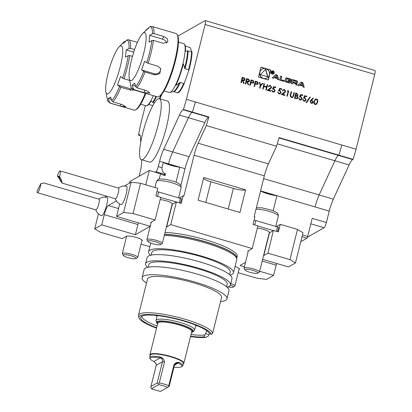 <?xml version="1.0" encoding="UTF-8"?>
<svg xmlns="http://www.w3.org/2000/svg" width="412" height="412" viewBox="0 0 412 412"><rect width="100%" height="100%" fill="white"/><g stroke="black" fill="none" stroke-linecap="round" stroke-linejoin="round"><path stroke-width="0.62" d="M245.325 83.883L246.644 78.594L248.858 79.32L249.579 80.973L248.951 81.844L247.365 81.864L248.678 84.872L248.096 84.697L246.783 81.694L246.402 81.581L245.794 84.022L245.325 83.883M254.044 86.448L255.363 81.154L257.562 81.885L258.226 83.523L257.613 84.393L255.121 84.141L254.513 86.587L254.044 86.448M262.696 88.992L264.015 83.698L264.483 83.837L263.943 86.005L266.626 86.793L267.167 84.625L267.635 84.764L266.317 90.053L265.848 89.914L266.487 87.339L263.804 86.551L263.165 89.126L262.696 88.992M273.671 86.535L275.819 87.169L275.679 87.71L273.903 87.19L273.274 88.498L273.913 88.575L275.128 90.789L274.253 91.994L272.842 92.118L271.616 90.156L273.002 91.582L274.047 91.469L274.665 90.63L273.697 89.09L272.476 89.023L273.671 86.535M284.373 90.12L283.435 90.207L282.853 90.985L282.385 90.846L283.224 89.713L284.532 89.584L285.717 91.619L284.187 93.21L282.529 94.235L284.96 94.951L284.826 95.496L281.272 94.451L285.238 91.526L284.373 90.12M290.311 94.858L291.109 91.66L291.578 91.799L290.63 95.682L291.593 97.047L292.499 96.949L292.942 96.485L293.993 92.509L294.462 92.648L293.663 95.841L292.7 97.469L291.48 97.598L290.125 96.001L290.311 94.858M300.631 94.461L302.779 95.09L302.64 95.635L300.863 95.11L300.235 96.418L300.873 96.501L302.089 98.715L301.213 99.92L299.802 100.044L298.576 98.082L299.962 99.508L301.007 99.39L301.625 98.556L300.657 97.016L299.436 96.949L300.631 94.461M309.829 97.016L310.324 97.165L306.595 102.696L306.101 102.547L309.829 97.016M315.108 104.54C313.882 103.803 313.527 102.706 314.052 101.249L315.293 99.112L316.498 98.978C317.745 99.714 318.116 100.822 317.611 102.294L316.344 104.401L315.108 104.54M277.513 79.49L278.728 79.846L277.307 75.092L275.618 74.598L272.183 77.925L273.398 78.28L274.098 77.605L277.224 78.522L277.513 79.49M274.207 72.95A1.669 1.602 60.4 0 0 271.812 71.039A1.669 1.602 60.4 0 0 271.245 73.279A1.669 1.602 60.4 0 0 274.207 72.95M280.963 79.629L281.767 76.405L280.613 76.066L279.609 80.103L283.95 81.38L284.151 80.567L280.768 79.743L281.571 76.514L280.577 76.22M290.923 79.243A5.886 5.65 60.4 0 0 289.744 78.749L287.54 78.1A5.886 5.65 60.4 0 0 286.294 77.878A0.829 0.793 60.4 0 0 285.49 78.471L284.934 80.7A0.829 0.793 60.4 0 0 285.351 81.648A5.886 5.65 60.4 0 0 286.536 82.142L288.74 82.786A5.886 5.65 60.4 0 0 289.986 83.008A0.829 0.793 60.4 0 0 290.784 82.421L291.114 81.102L288.163 80.237L288.019 80.814L289.816 81.344L289.734 81.669A0.53 0.505 60.4 0 1 289.116 82.024L286.561 81.277A0.53 0.505 60.4 0 1 286.191 80.628L286.541 79.217A0.53 0.505 60.4 0 1 287.164 78.862L289.718 79.614A0.53 0.505 60.4 0 1 290.105 80.103L291.279 80.448L291.341 80.191A0.829 0.793 60.4 0 0 290.923 79.243L290.733 79.351A5.886 5.65 60.4 0 0 289.548 78.857L287.344 78.213A5.886 5.65 60.4 0 0 286.098 77.992A0.829 0.793 60.4 0 0 285.768 78.043M297.191 81.082A5.886 5.65 60.4 0 0 296.007 80.587L292.329 79.506L291.32 83.548L292.474 83.888L292.752 82.771L295.456 83.564A0.53 0.505 60.4 0 1 295.826 84.213L295.672 84.826L296.825 85.166L296.98 84.548A0.829 0.793 60.4 0 0 296.563 83.6A5.886 5.65 60.4 0 0 295.847 83.27L295.873 83.167A5.886 5.65 60.4 0 0 296.645 83.27A0.829 0.793 60.4 0 0 297.443 82.678L297.608 82.029A0.829 0.793 60.4 0 0 297.191 81.082L296.995 81.195A5.886 5.65 60.4 0 0 295.816 80.7L292.288 79.665M302.825 82.591L301.136 82.096L297.701 85.423L298.921 85.784L299.617 85.104L302.743 86.026L303.031 86.989L304.247 87.349L302.825 82.591L301.007 82.225M374.729 74.371L205.094 24.509A4.769 0.958 -73.6 0 0 205.264 20.6L374.899 70.457A4.769 0.958 106.4 0 1 374.729 74.371L356.066 149.211L195.396 101.991L192.409 112.126L183.443 109.489L183.046 109.716A15.898 3.188 -73.6 0 0 179.467 115.082L163.698 149.283A15.898 3.188 -73.6 0 0 159.609 161.257L158.27 166.618L162.04 167.725L163.358 162.436A13.514 2.688 -166 0 0 167.869 164.352A13.514 2.688 -166 0 0 179.73 167.246L163.358 162.436M268.325 79.949L270.802 70.019L260.987 67.135L258.515 77.065L268.325 79.949M310.978 99.946L313.141 97.989L313.429 98.386L311.513 100.116L312.069 100.224L313.228 102.248L312.497 103.252L311.189 103.391L310.009 101.311L310.978 99.946M304.653 95.641L306.801 96.274L306.667 96.815L304.885 96.295L304.257 97.603L304.901 97.68L306.116 99.895L305.235 101.105L303.824 101.223L302.599 99.261L303.989 100.688L305.029 100.574L305.647 99.74L304.679 98.2L303.459 98.133L304.653 95.641M294.482 98.334L295.801 93.04L296.82 93.339L298.159 95.141L297.273 96.089L297.943 97.737L297.253 98.653L294.482 98.334M297.562 95.97L297.232 96.109L297.943 97.737M287.282 91.119L287.725 90.666L288.694 90.954L287.375 96.243L286.906 96.104L288.091 91.356L287.282 91.119M279.707 88.312L281.854 88.941L281.715 89.486L279.939 88.961L279.31 90.269L279.949 90.346L281.164 92.561L280.289 93.771L278.878 93.89L277.652 91.928L279.037 93.359L280.083 93.241L280.701 92.406L279.733 90.867L278.512 90.8L279.707 88.312M270.287 85.979L269.35 86.067L268.773 86.844L268.3 86.705L269.144 85.578L270.447 85.444L271.637 87.483L270.107 89.069L268.444 90.099L270.875 90.81L270.741 91.356L267.187 90.31L271.158 87.385L270.287 85.979M260.235 85.567L259.251 82.297L259.792 82.457L260.595 85.13L262.537 83.265L263.072 83.42L260.703 85.706L260.08 88.22L259.606 88.08L260.235 85.567M249.749 85.186L251.068 79.892L253.267 80.623L253.936 82.261L253.323 83.131L250.831 82.879L250.218 85.325L249.749 85.186M240.896 82.585L242.215 77.291L244.429 78.017L245.15 79.67L244.527 80.541L242.936 80.561L244.249 83.569L243.672 83.399L242.359 80.391L241.978 80.278L241.365 82.719L240.896 82.585M302.454 234.964L307.676 236.498L312.198 218.355L326.397 222.526L329.245 211.114A15.898 3.188 106.4 0 1 333.334 199.145L349.103 164.939A15.898 3.188 106.4 0 1 352.682 159.573L353.079 159.346L338.88 155.175L341.852 145.106M307.676 236.498A1.591 0.319 106.4 0 1 306.909 238.229L300.77 241.72M162.04 167.725C161.715 170.743 162.874 172.762 165.521 173.776L165.042 175.692A13.514 2.688 -166 0 1 160.531 173.776L149.288 170.47L129.775 181.563L129.368 183.201M165.521 173.776A4.769 0.958 106.4 0 1 164.934 174.456L163.657 175.182M195.381 102.058L192.414 112.121L208.853 116.957L208.446 117.188A15.898 3.188 -73.6 0 0 204.867 122.555L189.118 156.72A15.898 3.188 -73.6 0 0 185.024 168.693L180.837 185.493M159.187 179.168L160.531 173.776M145.719 184.797L149.288 170.47M179.73 167.246L176.001 182.212M185.024 168.693L159.609 161.257M208.446 117.188L192.013 112.347A15.898 3.188 -73.6 0 0 188.433 117.719L172.669 151.92A15.898 3.188 -73.6 0 0 168.575 163.888M279.001 137.927L338.473 155.406A15.898 3.188 106.4 0 0 334.904 160.768L319.135 194.969A15.898 3.188 106.4 0 0 315.046 206.942L315.051 206.912A15.898 3.188 106.4 0 1 319.146 194.938L334.894 160.773A15.898 3.188 106.4 0 1 338.473 155.406L352.682 159.573M338.88 155.175L279.099 137.603L276.555 146.234L268.423 163.873A15.898 3.188 106.4 0 0 264.329 175.842L254.153 216.666L254.899 216.887L253.014 224.447L257.871 225.874L252.216 248.554L248.117 250.882A8.348 1.658 14 0 0 247.864 251.171A8.348 1.658 14 0 0 248.127 251.758M276.879 195.803L260.549 191.003A13.514 2.688 -166 0 0 276.879 195.803L273.151 210.769M179.199 198.048L183.16 195.798L183.907 196.019L194.083 155.195A15.898 3.188 106.4 0 1 198.177 143.227L206.309 125.583L208.853 116.957M206.309 125.583L276.555 146.234M203.76 177.515L245.609 189.814L239.954 212.494L198.105 200.191L203.76 177.515M203.554 178.329A10.336 2.055 -166 0 0 210.934 181.81L233.357 188.397A10.336 2.055 -166 0 0 245.609 189.814M40.865 183.536L44.012 183.01L99.029 199.181A5.567 1.112 106.4 0 1 99.081 202.611A5.567 1.112 106.4 0 1 97.227 208.287A5.567 1.112 106.4 0 1 95.893 209.857L37.415 192.672A5.567 1.112 106.4 0 1 37.101 191.127L40.865 183.536A5.567 1.112 106.4 0 1 38.749 191.101A5.567 1.112 106.4 0 1 37.415 192.672M101.589 215.661A9.527 1.911 -73.6 0 0 106.636 205.202A9.527 1.911 -73.6 0 0 106.96 197.379M61.81 182.459A3.178 0.458 -119.2 0 0 61.882 182.454A3.178 0.458 -119.2 0 0 60.729 179.457A3.178 0.458 -119.2 0 0 58.777 176.903A3.178 0.458 -119.2 0 0 59.822 179.709A3.178 0.458 -119.2 0 0 61.81 182.459M57.422 175.945L62.161 183.119L61.558 180.611L59.575 176.537L57.422 175.945A5.567 1.112 106.4 0 1 60.064 170.898A5.567 1.112 106.4 0 1 60.07 170.903A5.567 1.112 106.4 0 1 59.575 176.537M60.07 170.903L118.548 188.088A5.567 1.112 106.4 0 1 118.548 188.088A5.567 1.112 106.4 0 1 118.048 193.743A5.567 1.112 106.4 0 1 115.406 198.769L62.161 183.119M115.257 198.723A9.538 9.538 0 0 0 121.113 204.573A9.527 1.911 -73.6 0 0 126.154 194.109A9.527 1.911 -73.6 0 0 126.484 186.291A9.538 9.538 0 0 0 118.393 188.047M230.787 283.482A7.952 1.581 14 0 1 234.876 285.979A7.952 1.581 14 0 1 234.639 286.247L233.089 287.138A6.633 1.318 14 0 1 227.96 286.912M230.401 285.022A6.633 1.318 14 0 1 233.089 287.138M147.923 241.468L146.971 239.954A7.952 1.581 14 0 1 146.888 239.604A7.952 1.581 14 0 1 154.984 239.99A7.952 1.581 14 0 1 162.318 243.451A7.952 1.581 14 0 1 162.081 243.719L160.531 244.61A6.633 1.318 14 0 1 153.048 243.811A6.633 1.318 14 0 1 147.923 241.468A6.633 1.318 14 0 1 154.613 241.499A6.633 1.318 14 0 1 160.531 244.61M160.16 199.573A7.952 1.581 14 0 1 168.271 201.442A7.952 1.581 14 0 1 172.185 203.878L162.318 243.451M181.445 199.048A1.591 0.314 -166 0 0 181.491 198.991A1.591 0.314 -166 0 0 180.338 198.383L158.666 192.018A1.591 0.314 -166 0 0 156.895 191.76M166.407 227.048A8.348 1.658 14 0 0 166.664 226.94L170.759 224.612L176.413 201.932L160.685 197.477M172.062 204.367A8.348 1.658 -166 0 0 172.319 204.259L176.218 202.045M245.073 270.02L244.12 268.511A7.952 1.581 14 0 1 244.038 268.155A7.952 1.581 14 0 1 255.497 269.551A7.952 1.581 14 0 1 259.467 272.002A7.952 1.581 14 0 1 259.23 272.275L257.68 273.161A6.633 1.318 14 0 1 251.119 272.61A6.633 1.318 14 0 1 245.073 270.02A6.633 1.318 14 0 1 247.751 269.335A6.633 1.318 14 0 1 254.565 270.89A6.633 1.318 14 0 1 257.68 273.161M259.467 272.002L269.335 232.43A7.952 1.581 -166 0 0 265.364 229.978A7.952 1.581 -166 0 0 263.572 229.402A7.952 1.581 -166 0 0 257.309 228.13M254.044 220.317A1.591 0.314 14 0 1 255.816 220.569L277.487 226.94A1.591 0.314 14 0 1 278.641 227.548L277.611 231.678M257.83 226.028L273.367 230.596L269.463 232.816A8.348 1.658 -166 0 1 269.211 232.924M156.56 328.148A37.245 7.411 -166 0 1 139.019 317.93A37.245 7.411 -166 0 1 172.906 317.894A37.245 7.411 -166 0 1 211.243 334.25L209.517 333.741L211.243 334.25L212.546 333.638L221.568 297.464A38.161 7.591 -166 0 0 186.379 280.866A38.161 7.591 -166 0 0 147.511 279.001L138.463 315.288A38.161 7.591 14 0 1 177.042 317.086A38.161 7.591 14 0 1 212.546 333.638M209.306 333.246L209.538 333.823M209.002 334.632L208.431 335.976L205.67 337.418L203.945 336.908L205.557 333.617L209.002 334.632L209.404 333.509M206.778 330.712L205.557 333.617M276.627 263.469A8.348 1.674 -73.6 0 0 276.164 265.168L273.619 275.371L266.595 279.367L257.17 278.28L238.188 272.698M245.48 262.367L239.99 265.488L244.383 266.78M259.648 271.266L273.619 275.371M262.619 259.354L288.452 266.945L295.476 262.949L289.955 259.642L297.495 229.407L303.016 232.713L295.476 262.949M119.614 203.904A8.348 1.674 106.4 0 1 119.114 206.221L116.57 216.424L150.2 226.306L135.368 234.737L101.738 224.854L104.288 214.647A8.348 1.674 106.4 0 1 108.315 205.547L116.385 200.958M135.368 234.737L137.912 224.53A8.348 1.674 106.4 0 1 138.375 222.835M263.556 255.605A8.348 1.658 14 0 0 263.809 255.497L267.908 253.164L273.367 230.596M235.02 266.507A8.348 1.658 14 0 1 239.475 269.18A8.348 1.658 14 0 1 239.223 269.469L238.955 269.618M98.458 213.833L94.714 228.845L100.234 232.152L122.282 238.63L126.381 236.303A8.348 1.658 14 0 1 135.46 237.214A8.348 1.658 14 0 1 142.325 240.629A8.348 1.658 14 0 1 142.073 240.917L141.805 241.066M150.977 223.201A8.348 1.658 14 0 1 150.715 222.614A8.348 1.658 14 0 1 150.967 222.326L155.067 219.998L160.721 197.317L155.865 195.891L157.75 188.33L140.564 183.278L133.025 213.519L123.6 212.432L131.14 182.192L140.564 183.278M297.495 229.407L280.304 224.355L276.349 226.605M280.304 224.355L278.419 231.915L273.563 230.488M183.16 195.798L181.275 203.358L176.413 201.932M164.321 235.417A43.729 8.698 14 0 1 205.073 242.823A43.729 8.698 14 0 1 236.823 259.024A43.729 8.698 14 0 1 236.766 259.503L233.45 272.806A43.729 8.698 -166 0 0 193.13 253.787A43.729 8.698 -166 0 0 148.598 251.65A43.729 8.698 -166 0 0 150.535 255.265M236.797 258.067L237.214 256.398A43.409 8.637 -166 0 0 205.753 239.841A43.409 8.637 -166 0 0 165.052 232.486M195.679 325.722A34.582 6.88 -166 0 0 197.642 325.907M155.288 315.35A34.582 6.88 -166 0 0 157.106 316.107M220.538 301.589A43.729 8.698 -166 0 0 226.966 298.813A43.729 8.698 -166 0 0 186.646 279.794A43.729 8.698 -166 0 0 142.114 277.657A43.729 8.698 -166 0 0 146.487 283.121M226.966 298.813L228.964 290.8A43.729 8.698 -166 0 0 188.645 271.781A43.729 8.698 -166 0 0 144.112 269.644L142.114 277.657M226.533 286.757L227.197 284.095A40.386 8.034 -166 0 0 189.953 266.528A40.386 8.034 -166 0 0 148.82 264.556L148.155 267.213M227.027 287.185A43.729 8.698 -166 0 0 230.437 284.903A43.729 8.698 -166 0 0 190.112 265.884A43.729 8.698 -166 0 0 145.58 263.747A43.729 8.698 -166 0 0 147.517 267.362M230.437 284.903L231.982 278.703A43.729 8.698 -166 0 0 191.657 259.684A43.729 8.698 -166 0 0 147.125 257.546L145.58 263.747M229.546 274.66L230.21 271.997A40.386 8.034 -166 0 0 192.965 254.431A40.386 8.034 -166 0 0 151.837 252.458L151.173 255.121M230.045 275.087A43.729 8.698 -166 0 0 233.45 272.806M133.025 213.519L155.067 219.998M170.759 224.612L252.216 248.554M141.038 244.146L149.824 246.726M267.908 253.164L289.955 259.642M101.738 224.854L94.714 228.845M123.6 212.432L116.57 216.424M104.869 197.121L106.553 196.163M124.388 186.028L131.14 182.192M139.019 317.93L138.504 316.215A38.161 7.591 14 0 1 138.463 315.288M190.504 336.614A37.245 7.411 -166 0 0 205.67 337.418M141.944 316.117A34.582 6.88 -166 0 0 141.934 316.153A34.582 6.88 -166 0 0 157.085 326.052M191.029 334.513A34.582 6.88 -166 0 0 204.975 334.961M203.945 336.908A35.504 7.061 14 0 1 190.602 336.228M156.658 327.767A35.504 7.061 14 0 1 141.105 316.699A35.504 7.061 14 0 1 176.784 319.171A35.504 7.061 14 0 1 209.517 333.741M145.627 33.691A25.044 5.016 -73.6 0 0 142.495 33.655A25.044 5.016 -73.6 0 0 132.782 55.208A25.044 5.016 -73.6 0 0 129.286 78.594A25.044 5.016 -73.6 0 0 140.059 65.209A25.044 5.016 -73.6 0 0 145.627 33.691M120.325 66.44A25.044 5.016 -73.6 0 0 119.073 46.963A25.044 5.016 -73.6 0 0 109.36 68.521A25.044 5.016 -73.6 0 0 105.869 91.902A25.044 5.016 -73.6 0 0 111.93 89.126A25.044 5.016 -73.6 0 0 120.325 66.44M160.505 68.227A4.769 4.527 158.2 0 1 154.345 73.738L141.558 69.978L145.045 72.038A32.991 6.607 106.4 0 1 136.851 87.818L135.733 86.685L134.714 83.152L132.221 85.109L135.563 86.093M141.558 69.978L144.617 61.244L146.718 62.691A32.198 6.453 -73.6 0 0 151.894 40.551L153.46 40.407A32.991 6.607 106.4 0 1 148.109 63.304L146.718 62.691M166.602 43.075A4.769 3.265 27.4 0 0 162.441 39.104L149.654 35.35L149.082 42.127L151.894 40.551M149.71 26.888L150.339 26.512L152.074 26.492A32.991 6.607 106.4 0 1 154.026 33.63L152.461 33.769A32.198 6.453 -73.6 0 0 151.807 28.279A32.198 6.453 -73.6 0 0 149.71 26.888L142.495 33.655M132.221 85.109L133.241 88.642L134.358 89.78A32.991 6.607 106.4 0 1 133.467 89.801C131.392 88.132 130.501 86.87 130.795 86.01A32.198 6.453 -73.6 0 0 133.241 88.642M152.461 33.769L149.654 35.35M148.691 28.469L147.218 28.845L145.694 30.421M132.082 88.915A4.769 4.439 165.1 0 1 130.249 88.735L117.456 84.98L120.86 87.293A32.991 6.607 106.4 0 1 112.785 101.831L111.678 100.688L110.715 97.119L108.377 98.447L111.307 99.307M117.456 84.98L120.587 76.457L122.616 78.105A32.198 6.453 -73.6 0 0 125.964 66.584A32.198 6.453 -73.6 0 0 128.209 55.682L129.77 55.584A32.991 6.607 106.4 0 1 123.986 78.769L122.616 78.105M133.73 52.118L126.201 49.904L125.413 57.098L128.209 55.682M127.833 39.686L128.657 39.799A32.991 6.607 106.4 0 1 130.558 48.395L128.997 48.492A32.198 6.453 -73.6 0 0 126.778 40.129L124.29 42.688L121.983 43.981L119.073 46.963M108.377 98.447L109.34 102.022L110.442 103.165A32.991 6.607 106.4 0 1 110.05 103.108C107.975 101.44 107.084 100.178 107.377 99.318A32.198 6.453 -73.6 0 0 109.34 102.022M128.997 48.492L126.201 49.904M125.923 41.076L124.439 41.463L122.014 43.945M136.851 87.818L146.62 90.692L149.947 93.066L144.128 92.648L134.358 89.78M148.109 63.304L157.873 66.177L160.798 68.835L159.784 73.681L154.814 74.912L145.045 72.038M154.026 33.63L163.796 36.503L167.334 38.759L167.854 41.88L163.229 43.281L153.46 40.407M112.785 101.831L122.555 104.705L125.933 106.842L120.211 106.033L110.442 103.165M134.096 89.986L130.625 90.166L120.86 87.293M123.986 78.769L129.662 80.438M132.443 56.372L129.77 55.584M130.558 48.395L134.585 49.579M126.778 40.129L128.266 39.748M123.034 42.905L124.439 41.463A32.198 6.453 -73.6 0 0 124.357 41.54A32.198 6.453 -73.6 0 0 124.285 41.617M133.467 89.801L157.435 96.846A32.991 6.607 -73.6 0 0 158.929 96.557A32.991 6.607 -73.6 0 0 173.081 67.053A32.991 6.607 -73.6 0 0 177.145 34.587A32.991 6.607 -73.6 0 0 176.042 33.537L152.074 26.492M110.05 103.108L134.018 110.153A32.991 6.607 -73.6 0 0 135.512 109.865A32.991 6.607 -73.6 0 0 145.256 93.266M177.145 34.587L177.639 35.545A32.198 6.453 106.4 0 1 173.673 67.228A32.198 6.453 106.4 0 1 159.861 96.022L158.929 96.557M145.833 93.436A32.198 6.453 106.4 0 1 136.444 109.329L135.512 109.865M178.453 42.117L183.675 43.651A25.441 5.099 106.4 0 1 184.2 43.991A25.441 5.099 106.4 0 1 182.027 67.254A25.441 5.099 106.4 0 1 169.95 92.468A25.441 5.099 106.4 0 1 169.322 92.468L164.105 90.934M153.367 95.651A25.441 5.099 106.4 0 1 149.489 102.974A25.441 5.099 106.4 0 1 146.533 105.776A25.441 5.099 106.4 0 1 145.905 105.776L140.688 104.241M180.281 82.359L175.775 85.433A25.163 5.042 -73.6 0 0 182.413 67.398A25.163 5.042 -73.6 0 0 183.304 63.937L185.019 68.84L189.026 69.726L184.107 83.775L180.281 82.359A23.453 4.697 106.4 0 1 173.776 91.644L171.176 92A25.163 5.042 -73.6 0 1 170.47 92.334L169.95 92.468M189.026 69.726A23.546 4.717 -73.6 0 0 192.007 52.108L188.057 50.877A23.453 4.697 106.4 0 1 185.019 68.84M184.2 43.991L184.566 44.383A25.163 5.042 -73.6 0 1 185.457 51.232L188.057 50.877M185.261 45.959L190.215 47.632L192.007 52.108M173.776 91.644L177.727 92.88A23.546 4.717 -73.6 0 0 184.107 83.775M146.533 105.776L147.053 105.642A25.163 5.042 -73.6 0 0 149.973 102.871A25.163 5.042 -73.6 0 0 151.132 101.028L152.703 102.3L154.407 102.912M152.837 105.58L148.68 104.504M158.208 124.759A31.801 6.371 -73.6 0 0 159.372 98.684A31.801 6.371 -73.6 0 0 142.598 133.632A31.801 6.371 -73.6 0 0 141.434 159.707A31.801 6.371 -73.6 0 0 158.208 124.759M190.215 47.632L189.803 47.586M159.882 98.839A23.546 4.717 -73.6 0 0 161.937 94.101M141.434 159.707L149.654 162.122A31.801 6.371 -73.6 0 0 164.733 133.411A31.801 6.371 -73.6 0 0 167.591 101.105L159.372 98.684M139.117 176.248L140.09 172.345A15.898 3.188 -73.6 0 0 141.604 161.844L141.507 159.727M140.729 142.3L140.502 137.227A15.898 3.188 -73.6 0 0 139.575 134.688A15.898 3.188 -73.6 0 0 138.859 134.827L138.463 135.048L140.26 135.579M164.934 174.456L155.968 171.819A4.769 0.958 -73.6 0 0 158.27 166.618M155.968 171.819L155.257 172.226M183.443 109.489L186.43 99.354L195.396 101.991M205.094 24.509L186.43 99.354M205.264 20.6A4.769 0.958 -73.6 0 0 205.052 20.641L177.876 36.086M138.463 135.048L140.374 125.531L145.343 105.611M326.397 222.526A4.769 0.958 106.4 0 1 324.095 227.728L310.833 223.829M307.476 237.173L324.095 227.728M356.066 149.211L353.079 159.346M123.337 255.44L122.385 253.931A7.952 1.581 14 0 1 122.354 253.874A7.952 1.581 14 0 1 122.302 253.576A7.952 1.581 14 0 1 130.398 253.967A7.952 1.581 14 0 1 137.726 257.423A7.952 1.581 14 0 1 137.49 257.696L135.939 258.587A6.633 1.318 14 0 1 129.383 258.036A6.633 1.318 14 0 1 123.337 255.44A6.633 1.318 14 0 1 123.306 255.394A6.633 1.318 14 0 1 130.115 255.497A6.633 1.318 14 0 1 135.939 258.587M173.972 367.102A16.3 3.244 -166 0 0 181.393 366.819A16.3 3.244 -166 0 0 178.278 363.111L175.873 363.42L174.415 365.326L169.136 386.497L167.766 387.285A15.502 3.085 -166 0 0 158.795 384.648L151.554 388.763A15.502 3.085 -166 0 0 160.52 391.4L167.766 387.285M151.554 388.763L150.962 388.001L150.936 386.528L157.178 382.98L158.44 383.752L158.795 384.648M160.417 357.853L160.345 357.843A16.3 3.244 -166 0 0 150.426 359.099L149.85 358.188A17.093 3.399 14 0 1 149.669 357.431A17.093 3.399 14 0 1 160.253 356.869L163.219 358.625L160.417 357.853C162.05 358.636 162.735 359.959 162.457 361.813L157.178 382.98M150.426 359.099A16.3 3.244 -166 0 0 153.856 361.53L156.076 363.477L156.215 365.362L150.936 386.528M178.231 363.09L176.367 362.488L179.065 362.395L174.42 365.305M179.065 362.395A17.093 3.399 14 0 1 182.84 365.702A17.093 3.399 14 0 1 182.331 366.283L181.393 366.819M158.44 383.752L159.3 382.841A17.093 3.399 14 0 1 164.233 384.128A17.093 3.399 14 0 1 168.786 385.627L174.065 364.46L176.367 362.488M168.786 385.627L168.678 386.76M163.219 358.625L164.579 361.674L159.3 382.841M160.253 356.869L160.345 357.843L153.856 361.53M153.903 361.556L156.205 363.858M149.669 357.431L150.236 355.159A17.093 3.399 14 0 1 171.016 356.91A17.093 3.399 14 0 1 183.407 363.43L182.84 365.702M183.33 363.75A17.17 3.414 -166 0 0 171.037 356.9A17.17 3.414 -166 0 0 150.159 355.479M150.133 355.577L150.107 355.535A17.489 3.481 14 0 1 149.927 354.763A17.489 3.481 14 0 1 171.191 356.555A17.489 3.481 14 0 1 183.87 363.224A17.489 3.481 14 0 1 183.345 363.822L183.304 363.848M157.605 323.971A18.957 3.77 14 0 1 156.55 322.663A18.957 3.77 14 0 1 179.581 324.146A18.957 3.77 14 0 1 193.089 331.773A18.957 3.77 14 0 1 191.544 332.433M156.55 322.663L156.04 320.953A19.874 3.955 14 0 1 156.019 320.469A19.874 3.955 14 0 1 180.183 322.503A19.874 3.955 14 0 1 194.588 330.084A19.874 3.955 14 0 1 194.346 330.501L193.089 331.773M269.474 74.67L270.607 70.133L266.101 68.809M265.611 68.665L260.95 67.295M262.156 69.144A5.062 4.856 60.4 0 0 260.435 75.942A5.062 4.856 60.4 0 0 269.412 74.943A5.062 4.856 60.4 0 0 262.156 69.144L261.96 69.252A5.062 4.856 60.4 0 0 259.776 71.987M259.642 72.527A5.062 4.856 60.4 0 0 263.016 78.388M263.51 78.532A5.062 4.856 60.4 0 0 266.961 78.053L267.156 77.945M268.171 79.902L269.34 75.205M260.399 74.618L267.831 76.807L265.74 69.201L260.399 74.618M267.589 76.735L265.565 69.381M301.826 82.966L302.516 85.274L300.163 84.578L301.826 82.966L300.163 84.578M299.967 84.692L302.516 85.274M303.999 87.272L302.629 82.704M298.86 85.763L299.617 85.104M296.975 83.219A0.829 0.793 60.4 0 0 297.248 82.791L297.413 82.142A0.829 0.793 60.4 0 0 296.995 81.195M296.671 85.119L296.784 84.661A0.829 0.793 60.4 0 0 296.367 83.713A5.886 5.65 60.4 0 0 295.656 83.379L295.806 83.209M292.319 83.842L292.752 82.771M292.942 82.019L295.641 82.812A0.53 0.505 60.4 0 0 296.264 82.457L296.352 82.101A0.53 0.505 60.4 0 0 295.981 81.452L293.277 80.659L292.747 82.127L293.277 80.659M292.747 82.127L295.445 82.92A0.53 0.505 60.4 0 0 295.831 82.879L296.027 82.766M291.119 80.402L291.145 80.299A0.829 0.793 60.4 0 0 290.733 79.351M286.778 78.908L286.582 79.016A0.53 0.505 60.4 0 0 286.345 79.331L286.541 79.217M289.502 81.983L289.306 82.096A0.53 0.505 60.4 0 1 288.92 82.137L286.366 81.385A0.53 0.505 60.4 0 1 285.995 80.737L286.345 79.331M290.316 82.961A0.829 0.793 60.4 0 0 290.594 82.529L290.918 81.215L288.127 80.391M283.791 81.334L283.956 80.68L280.768 79.743M271.971 71.317L271.776 71.425A1.349 1.298 60.4 0 0 271.312 73.243A1.349 1.298 60.4 0 0 273.11 73.774L273.305 73.666A1.349 1.298 60.4 0 0 273.419 71.446A1.349 1.298 60.4 0 0 271.508 73.13A1.349 1.298 60.4 0 0 273.305 73.666M273.362 73.995A1.669 1.602 60.4 0 0 271.714 71.096M272.646 72.692L273.424 72.177L272.991 71.477L272.286 71.266L271.802 73.207L272.214 72.409L273.197 73.619L272.842 72.579L273.424 72.177L272.713 72.656M271.848 73.223L272.214 72.409M273.228 72.285L272.25 71.425M272.43 71.554L272.95 71.709A0.33 0.319 -119.6 0 1 273.032 72.306A0.33 0.319 -119.6 0 1 272.79 72.337L272.27 72.182L272.43 71.554L272.27 72.182M273.032 72.306L272.837 72.419A0.33 0.319 -119.6 0 1 272.595 72.445L272.075 72.296M273.336 78.265L274.098 77.605M278.481 79.773L277.111 75.205L275.484 74.727M276.308 75.468L276.998 77.77L274.639 77.08L276.308 75.468L274.639 77.08M274.449 77.188L276.998 77.77M315.278 99.122L316.498 98.978M316.457 98.998C317.704 99.74 318.074 100.842 317.57 102.315L317.611 102.294M317.57 102.315L316.323 104.411M315.484 99.642L314.485 101.404C314.047 102.537 314.294 103.407 315.221 104.025L316.107 103.912M316.38 99.524L315.504 99.632L314.526 101.383C314.088 102.516 314.33 103.386 315.262 104.004L316.128 103.901L317.142 102.15C317.549 101.022 317.297 100.147 316.38 99.524M313.105 98.02L313.429 98.386M313.393 98.406L311.513 100.116M311.477 100.137L312.069 100.224M312.028 100.25L313.228 102.248M313.192 102.269L312.476 103.263M311.312 102.876L312.286 102.753L312.754 102.14L311.832 100.739L310.957 100.816L310.432 101.491L311.312 102.876L312.265 102.763M310.432 101.491L311.348 102.856M310.957 100.816L310.473 101.47M309.809 97.047L310.324 97.165M310.282 97.186L306.574 102.686M304.638 95.672L306.801 96.274M306.76 96.295L306.636 96.81M304.257 97.603L304.885 96.295M304.216 97.623L304.901 97.68M304.859 97.701L306.116 99.895M306.075 99.92L305.22 101.115M302.599 99.297L303.072 99.4M303.031 99.421L303.989 100.688M303.948 100.713L305.014 100.585M300.616 94.492L302.779 95.09M302.738 95.115L302.609 95.625M300.235 96.418L300.863 95.11M300.193 96.444L300.873 96.501M300.837 96.521L302.089 98.715M302.053 98.736L301.193 99.931M298.571 98.113L299.045 98.216M299.009 98.241L299.962 99.508M299.926 99.529L300.987 99.4M295.795 93.071L296.784 93.364L298.159 95.141M298.118 95.162L297.232 96.109M297.902 97.757L297.232 98.664M295.718 98.149L297.047 98.149L297.474 97.598L296.851 96.403L295.579 95.96L295.049 97.953L297.026 98.159M296.135 93.72L295.672 95.44L297.248 95.563L297.685 95.012L296.774 93.91L296.135 93.72L295.713 95.419L297.284 95.543M295.049 97.953L295.754 98.123M295.579 95.96L295.09 97.927M291.099 91.691L291.578 91.799M291.536 91.819L290.63 95.682M290.594 95.702L291.593 97.047M291.552 97.067L292.479 96.959M293.983 92.54L294.462 92.648M294.42 92.669L293.627 95.867L292.68 97.479M287.7 90.692L288.694 90.954M288.652 90.975L287.344 96.233M283.435 90.207L282.828 90.975M283.209 89.728L284.532 89.584M284.491 89.605L285.717 91.619M285.681 91.644L282.529 94.235M282.488 94.26L284.96 94.951M284.924 94.976L284.795 95.486M279.691 88.338L281.854 88.941M281.813 88.961L281.684 89.476M279.31 90.269L279.939 88.961M279.269 90.29L279.949 90.346M279.913 90.372L281.164 92.561M281.128 92.587L280.268 93.781M277.647 91.964L278.121 92.067M278.085 92.092L279.037 93.359M279.001 93.38L280.062 93.251M273.656 86.566L275.819 87.169M275.777 87.19L275.649 87.699M273.274 88.498L273.903 87.19M273.233 88.518L273.913 88.575M273.877 88.595L275.128 90.789M275.092 90.81L274.232 92.005M271.611 90.187L272.085 90.295M272.049 90.316L273.002 91.582M272.965 91.603L274.026 91.479M269.35 86.067L268.742 86.834M269.124 85.588L270.447 85.444M270.411 85.464L271.637 87.483M271.596 87.504L268.444 90.099M268.403 90.12L270.875 90.81M270.839 90.836L270.71 91.346M264.004 83.729L264.483 83.837M264.442 83.857L263.943 86.005M263.901 86.031L266.626 86.793M267.156 84.656L267.635 84.764M267.594 84.784L266.286 90.043M263.134 89.121L263.804 86.551M259.261 82.333L259.792 82.457M259.751 82.477L260.595 85.13M262.511 83.291L263.072 83.42M263.036 83.445L260.703 85.706M260.667 85.727L260.049 88.209M255.352 81.185L257.562 81.885M257.521 81.911L258.226 83.523M258.19 83.543L257.598 84.403M254.482 86.577L255.121 84.141M255.698 81.834L255.219 83.621L257.315 83.945L257.757 83.384L256.65 82.117L255.698 81.834L255.255 83.6L257.351 83.924M251.062 79.923L253.267 80.623M253.231 80.649L253.936 82.261M253.895 82.282L253.303 83.142M250.187 85.315L250.831 82.879M251.84 82.642L253.061 82.663L253.468 82.122L252.36 80.855L251.402 80.572L250.923 82.359L253.04 82.673M250.923 82.359L251.876 82.621M251.402 80.572L250.965 82.338M246.633 78.625L248.858 79.32M248.817 79.341L249.579 80.973M249.538 80.994L248.936 81.854M248.621 84.851L247.365 81.864M245.763 84.012L246.402 81.581M246.5 81.061L248.709 81.365L249.106 80.834L247.957 79.562L246.979 79.274L246.5 81.061L248.688 81.375M246.979 79.274L246.536 81.035M242.21 77.322L244.429 78.017M244.393 78.043L245.15 79.67M245.109 79.696L244.507 80.556M244.198 83.554L242.936 80.561M241.334 82.714L241.978 80.278M242.071 79.758L244.285 80.062L244.682 79.531L243.533 78.259L242.55 77.971L242.071 79.758L244.264 80.072M242.55 77.971L242.112 79.737M306.909 238.229L301.996 236.787M189.118 156.72L172.68 151.889M204.867 122.555L179.467 115.082M277.261 143.834L334.894 160.773M263.634 178.623L319.146 194.938M260.575 190.895L315.051 206.912M194.083 155.195L264.329 175.842M198.177 143.227L268.423 163.873M233.357 188.397L228.207 209.038M210.934 181.81L205.789 202.452M157.575 196.395L158.666 192.018M179.246 202.766L180.338 198.383M181.146 187.645A12.72 2.529 -166 0 0 169.42 182.109A12.72 2.529 -166 0 0 156.462 181.491C157.441 179.9 158.048 179.225 158.275 179.457C159.135 178.839 161.772 178.844 166.19 179.477C173.076 180.95 177.433 182.423 179.266 183.886L180.492 184.988C180.806 184.885 181.023 185.771 181.146 187.645L178.597 197.873M277.487 226.94L276.395 231.317M255.816 220.569L254.724 224.947M275.746 226.425L278.296 216.197A12.72 2.529 -166 0 0 271.946 212.273A12.72 2.529 -166 0 0 256.012 209.198M262.197 261.059L276.164 265.168M118.538 208.549L108.315 205.547M137.912 224.53L104.288 214.647M263.809 255.497L269.463 232.816M239.223 269.469L239.387 268.809M142.073 240.917L142.238 240.258M166.664 226.94L172.319 204.259M164.563 234.449A43.43 8.642 14 0 1 205.264 241.813A43.43 8.642 14 0 1 236.797 257.907L236.823 259.024M164.599 234.299A43.409 8.637 14 0 1 205.3 241.659A43.409 8.637 14 0 1 236.797 258.025M135.733 86.685A32.198 6.453 -73.6 0 0 143.659 71.425M111.678 100.688A32.198 6.453 -73.6 0 0 119.49 86.628M144.715 90.13L144.128 92.648M154.345 73.738L154.814 74.912M162.441 39.104L163.796 36.503M120.68 104.154L120.211 106.033M130.249 88.735L130.625 90.166M191.523 51.891A23.453 4.697 106.4 0 1 188.485 69.86M187.517 50.851A23.623 4.733 106.4 0 1 184.586 68.181M179.514 82.668A23.623 4.733 106.4 0 1 173.38 91.593L172.937 91.706M183.752 83.379A23.453 4.697 106.4 0 1 177.242 92.664M160.989 95.136A23.453 4.697 106.4 0 1 159.408 98.7M156.467 96.557A23.453 4.697 106.4 0 1 153.171 102.552M155.906 96.398A23.623 4.733 106.4 0 1 152.703 102.3M172.669 151.92L163.698 149.283M192.013 112.347L183.046 109.716M140.101 135.188L138.859 134.827M334.904 160.768L349.103 164.939M319.135 194.969L333.334 199.145M315.046 206.942L329.245 211.114M164.579 361.674L162.457 361.813L156.215 365.362M174.415 365.326L174.065 364.46M149.927 354.763L157.806 323.163A17.489 3.481 14 0 1 179.071 324.955A17.489 3.481 14 0 1 191.745 331.624L183.87 363.224M157.729 323.477A18.128 3.605 14 0 1 179.375 324.259A18.128 3.605 14 0 1 191.668 331.938M106.852 197.358A9.538 9.538 0 0 0 98.88 199.135M95.739 209.816A9.538 9.538 0 0 0 101.424 215.605M234.876 285.979L239.212 268.593M146.888 239.604L151.235 222.176M180.461 203.121L181.491 198.991M154.963 187.512L156.462 181.491M244.038 268.155L248.385 250.733M256.382 207.715L261.847 207.803L271.621 210.187C275.69 211.861 277.698 212.978 277.642 213.54C277.956 213.437 278.172 214.322 278.296 216.197M150.735 243.065L148.598 251.65M129.286 78.594L130.795 86.01M105.869 91.902L107.377 99.318M128.657 39.799L137.397 42.369M137.726 257.423L142.063 240.042M122.302 253.576L126.633 236.194M194.588 330.084L195.818 325.161M156.019 320.469L157.245 315.546"/></g></svg>
